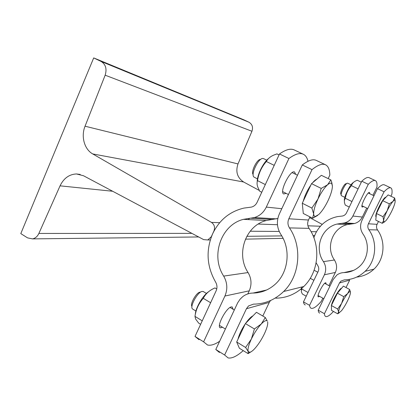 <?xml version="1.0" encoding="UTF-8"?>
<svg xmlns="http://www.w3.org/2000/svg" width="416" height="416" viewBox="0 0 416 416"><rect width="100%" height="100%" fill="white"/><g stroke="black" fill="none" stroke-linecap="round" stroke-linejoin="round"><path stroke-width="0.62" d="M322.228 224.385L309.629 217.589M259.277 190.44L243.646 182.01C237.292 177.736 235.409 171.709 237.994 163.935L251.945 131.258C253.261 127.244 252.268 124.233 248.971 122.236L243.698 119.756L93.699 57.918L20.8 233.605L27.544 237.869L32.5 238.893C35.303 238.321 37.43 236.501 38.88 233.438L60.06 185.832C63.747 178.246 69.217 174.288 76.482 173.956L83.491 175.744L203.637 239.611L207.808 239.964L211.312 236.709L213.938 230.958C215.207 227.349 214.38 224.5 211.468 222.399L92.726 153.93C84.344 149.313 80.829 136.443 85.051 126.209L105.154 75.192C107.063 68.916 105.706 64.329 101.078 61.433L93.699 57.918M199.056 339.695L195.016 336.445L216.122 290.846C217.386 287.841 217.204 284.903 215.582 282.032C206.716 266.386 205.728 250.318 212.623 233.834C219.248 220.064 229.7 211.479 243.984 208.078L251.259 207.126C253.885 206.497 255.83 204.901 257.098 202.327L279.484 153.972C285.652 149.62 290.54 148.262 294.143 149.895L303.233 154.211C299.764 152.641 294.991 154.076 288.917 158.512L279.484 153.972M249.761 218.249L248.18 219.591M247.801 293.925L249.257 290.836C251.914 284.591 251.524 278.496 248.071 272.563C235.659 254.051 245.518 225.55 266.37 220.506L277.841 218.447M307.975 161.294C307.174 157.695 305.594 155.329 303.233 154.211M288.917 158.512L266.302 207.1C263.692 212.425 259.724 215.909 254.394 217.558L243.433 219.346C220.995 224.879 210.387 255.897 223.678 276.099C227.375 282.584 227.786 289.229 224.921 296.031L203.606 341.832L207.485 344.984C210.699 345.79 214.755 344.547 219.648 341.26M286.12 193.357L283.774 193.965C278.86 192.676 290.295 169.395 294.575 172.011L295.625 174.309M195.016 336.445L203.606 341.832M222.534 327.278L220.438 327.834C215.992 327.246 226.086 307.715 231.244 306.93L232.164 306.92L233.137 309.306M279.048 154.913L276.936 153.894L273.582 155.173C270.317 156.556 267.904 158.668 266.339 161.502C261.56 166.998 258.622 173.378 257.525 180.638C256.849 182.629 256.927 184.761 257.764 187.028L259.688 191.209L261.758 192.265M257.525 180.638L265.32 184.574M257.223 181.73C257.015 175.292 263.182 162.625 268.533 158.538M266.339 161.502L274.212 165.36M216.752 288.959L214.973 287.914L214.219 288.267C209.17 290.571 205.525 293.925 203.278 298.334C198.791 303.337 196.024 309.353 194.969 316.373L195.645 319.098L198.692 323.133L200.626 324.329M194.969 316.373L202.238 320.84M195.348 314.366C195.426 308.126 202.982 295.251 208.582 291.751M203.278 298.334L210.621 302.734M195.92 311.033L192.52 308.958C189.452 306.748 197.73 291.756 202.207 291.398L203.523 291.694M199.95 292.152C196.357 292.448 189.712 304.278 191.968 306.368M257.478 178.932L253.843 176.987C250.593 174.252 258.534 157.924 262.87 158.46L263.588 158.631M260.728 159.354L260.541 159.432C257.005 159.016 250.583 172.141 253.162 174.496M219.44 352.492L215.795 349.482L237.682 302.817L240.126 299.146L242.819 296.582C245.856 294.284 249.267 293.114 253.063 293.056C261.035 292.947 268.169 290.222 274.472 284.882C288.361 273.312 291.304 249.714 280.764 234.276C276.812 227.744 276.349 220.943 279.37 213.876L302.307 164.96C308.24 160.394 312.853 158.855 316.134 160.332L325.473 164.762C322.327 163.353 317.84 164.975 312.01 169.629L302.307 164.96M215.795 349.482L224.619 355.014L228.098 357.926C231.884 358.649 236.933 356.216 243.235 350.626M312.01 169.629L288.839 218.785C287.482 221.946 287.69 224.983 289.468 227.9C302.546 246.953 299.905 275.928 283.66 291.486C275.007 299.811 264.935 304.028 253.443 304.143L248.513 305.978L246.444 308.719L224.619 355.014M328.177 178.604L329.836 175.11C329.716 169.593 328.26 166.14 325.473 164.762M275.777 298.178C286.437 298.038 295.766 294.148 303.763 286.51C318.77 272.241 321.178 245.783 309.062 228.358C307.419 225.69 307.221 222.908 308.474 220.017L309.962 216.887M302.661 207.132L302.536 205.858M303.212 201.271C304.751 195.671 307.315 190.242 310.908 184.985M312.655 182.707C314.309 180.752 315.744 179.53 316.966 179.052M317.642 215.446L312.608 218.239L303.28 213.476L302.281 203.237L311.537 183.654L321.365 175.318L330.871 179.904L331.724 182.244L332.405 186.035L331.765 183.633C330.933 182.707 329.529 183.097 327.553 184.808L330.871 179.904M321.214 188.401L327.553 184.808C324.329 187.808 321.136 192.535 317.99 198.983L321.214 188.401L311.537 183.654M312.608 218.239L313.674 213.954C313.81 215.639 314.408 216.46 315.479 216.414L318.843 214.443C321.989 211.349 325.047 206.768 328.011 200.694C330.871 194.589 332.332 189.701 332.405 186.035M313.674 213.954L311.865 208.073L317.99 198.983C315 205.447 313.56 210.439 313.674 213.954M302.281 203.237L311.865 208.073M262.798 316.03L269.282 302.396L270.535 300.518M237.994 339.232C239.112 334.599 241.524 329.488 245.242 323.903M245.648 323.32C248.498 319.327 250.962 316.815 253.027 315.78M251.035 351.801L248.097 353.626L239.398 348.26L236.688 341.999L245.398 323.57L256.448 312.296L265.309 317.507L267.145 320.902C266.063 320.029 264.108 321.053 261.274 323.976C257.655 327.922 254.348 332.951 251.358 339.066L254.405 328.968L261.274 323.976L265.309 317.507M245.606 347.48L251.358 339.066C248.57 345.098 247.52 349.211 248.206 351.416L245.606 347.48L236.688 341.999M245.398 323.57L254.405 328.968M248.097 353.626L248.206 351.416L249.756 352.29C251.051 352.045 252.741 350.792 254.826 348.53C258.341 344.573 261.503 339.711 264.321 333.939C266.999 328.219 268.096 324.152 267.613 321.745M313.867 237.718L315.484 233.636C320.117 224.489 327.418 218.821 337.386 216.627L342.451 216.018C344.271 215.618 345.618 214.568 346.486 212.878L361.79 181.215C365.05 178.136 367.468 176.956 369.054 177.658L375.383 180.632C373.864 179.956 371.493 181.178 368.28 184.293L361.79 181.215M328.936 285.636L335.358 272.449C337.241 268.185 336.939 264.04 334.448 260.021C325.463 247.473 332.483 227.963 347.334 224.588L354.562 223.496C358.062 222.482 360.656 220.329 362.346 217.038L366.714 208.073M372.944 195.281L376.927 187.101C377.276 183.492 376.761 181.334 375.383 180.632M305.271 304.912C304.299 304.58 303.701 303.571 303.477 301.891L309.582 305.339C309.774 307.003 310.336 307.996 311.272 308.308C313.44 308.833 316.784 306.498 321.308 301.304L322.832 298.168M368.28 184.293L352.877 216.055C351.094 219.549 348.353 221.832 344.666 222.908L337.043 224.068C321.396 227.651 313.997 248.316 323.445 261.617C326.066 265.881 326.383 270.27 324.397 274.789L309.582 305.339M363.48 206.497L362.258 207.08C360.032 206.601 367.702 191.168 369.528 192.462L369.824 193.783M303.477 301.891L318.193 271.43C319.072 269.433 318.932 267.488 317.777 265.595L316.129 262.808M319.54 296.338L318.38 296.889C316.29 296.644 323.222 283.026 325.572 282.771L325.863 282.771L326.139 284.107M361.327 182.166L357.24 180.222L355.784 180.877C353.553 181.938 352.113 183.534 351.458 185.676C348.145 189.28 346.117 193.492 345.374 198.312C344.375 199.701 344.12 201.292 344.599 203.076L345.259 205.083L349.294 207.069M345.374 198.312L351.967 201.536M344.406 200.741C343.502 197.46 350.277 183.778 353.496 182.411M351.458 185.676L358.093 188.859M301.85 288.283L301.319 291.777L302.37 294.034L306.228 296.192M301.72 288.98L308.017 292.49M301.21 289.931L301.532 287.061M310.253 278.299L313.908 280.301M314.116 270.239L317.803 272.236M344.807 197.371L341.396 195.66C339.836 194.412 345.54 182.837 347.558 183.165L351.052 184.787M346.965 183.388L345.888 183.789C344.235 183.529 339.596 192.941 340.865 193.976L341.188 194.995M319.743 313.102C318.859 312.822 318.349 311.854 318.209 310.211L333.164 279.531L336.913 274.997C339.014 273.463 341.385 272.662 344.016 272.594C349.539 272.454 354.458 270.613 358.774 267.072C368.269 259.402 370.204 244.031 362.929 233.922C360.194 229.637 359.85 225.176 361.904 220.548L377.452 188.646C380.604 185.474 382.892 184.205 384.322 184.834L390.764 187.866C389.402 187.262 387.171 188.568 384.067 191.781L377.452 188.646M318.209 310.211L324.428 313.721C324.527 315.349 325 316.295 325.848 316.555C327.475 316.945 330.008 315.24 333.455 311.449M384.067 191.781L368.415 223.782C367.494 225.852 367.65 227.838 368.872 229.746C377.863 242.216 376.158 261.035 365.097 271.326C359.206 276.838 352.279 279.687 344.323 279.874L340.907 281.128L339.477 282.953L324.428 313.721M390.884 196.201L391.877 194.178C392.366 190.606 391.997 188.5 390.764 187.866M356.684 277.087C363.298 276.385 369.054 273.733 373.958 269.131C384.42 259.423 386.027 241.701 377.51 229.949C376.35 228.15 376.204 226.278 377.073 224.328L378.482 221.463M376.085 216.928C373.911 215.753 383.536 196.477 385.928 197.236M384.54 221.931L382.21 223.298L375.757 220.116L376.438 213.507L382.72 200.673L388.123 194.891L394.659 197.99L395.195 200.886M383.011 216.72L387.171 210.777L389.34 203.845L393.016 201.37C391.222 203.424 389.277 206.56 387.171 210.777C385.128 214.994 383.937 218.244 383.594 220.522L383.011 216.72L376.438 213.507M382.72 200.673L389.34 203.845M382.21 223.298L383.594 220.522L384.088 222.092L385.861 220.735C387.629 218.644 389.532 215.576 391.555 211.526C393.531 207.459 394.722 204.251 395.132 201.906L395.018 200.309C394.685 199.919 394.02 200.273 393.016 201.37L394.659 197.99M346.039 287.534L349.674 280.124L339.477 282.953M353.636 270.364L349.32 271.404M331.412 305.443C332.249 300.659 339.279 288.616 341.375 288.33L341.552 288.298M331.427 307.242L331.38 305.604M339.347 312.738L337.672 313.815L331.51 310.362L331.38 305.516L337.418 293.186L343.403 286.109L349.643 289.489L350.485 292.391M337.652 309.01L341.64 303.363L343.73 296.644L347.656 293.556C345.68 296.026 343.673 299.291 341.64 303.363C339.69 307.393 338.681 310.258 338.603 311.958L337.652 309.01L331.38 305.516M337.418 293.186L343.73 296.644M337.672 313.815L338.603 311.958L339.149 312.79L341.567 310.669C343.517 308.188 345.467 304.99 347.428 301.075C349.315 297.185 350.334 294.346 350.48 292.562L350.298 291.71C349.887 291.33 349.003 291.944 347.656 293.556L349.643 289.489M92.726 153.93L243.646 182.01M211.468 222.399L219.684 222.69M258.268 224.052L277.467 224.728M307.923 225.8L320.419 226.242M85.051 126.209L237.994 163.935M105.154 75.192L251.945 131.258M101.078 61.433L248.971 122.236M38.88 233.438L191.906 233.376M60.06 185.832L112.7 191.266M246.813 236.309L281.778 235.914M312.993 235.565L314.647 235.544M250.188 231.228L279.214 231.447M311.09 231.686L316.482 231.722M281.798 208.702L266.302 207.1M224.921 296.031L249.257 290.836M248.071 272.563L223.678 276.099M250.489 218.208L272.922 219.466M308.474 220.017L288.839 218.785M246.444 308.719L269.282 302.396M289.468 227.9L309.062 228.358M253.063 293.056L266.588 290.014M362.346 217.038L352.877 216.055M324.397 274.789L335.358 272.449M334.448 260.021L323.445 261.617M341.952 223.33L351.993 223.891M377.073 224.328L368.415 223.782M368.872 229.746L377.51 229.949M344.016 272.594L353.361 270.494M32.5 238.893L198.65 236.959M76.482 173.956L80.226 174.455M207.808 239.964L210.319 239.912M245.435 239.153L283.083 238.337M243.433 219.346L266.37 220.506M276.552 218.873L254.394 217.558M220.438 327.834L219.939 327.532M234.302 310.003L230.048 307.471M225.389 329.02L219.445 325.39M297.497 175.219L292.183 172.624M288.444 194.532L282.698 191.636M206.476 293.452L203.086 291.434M200.179 292.12L201.048 291.834M267.062 160.332L263.489 158.584M331.765 183.633L331.724 182.244M315.479 216.414L313.362 217.906M283.66 291.486L303.763 286.51M267.145 320.902L267.155 320.549M249.756 352.29L248.373 353.158M373.979 195.775L368.295 193.05M367.739 208.577L361.956 205.748M337.043 224.068L347.334 224.588M354.562 223.496L344.666 222.908M329.924 286.177L324.704 283.322M323.814 298.714L318.11 295.542M395.018 200.309L394.95 199.082M384.088 222.092L382.533 223.142M365.097 271.326L373.958 269.131M350.298 291.71L350.282 291.143M339.149 312.79L338 313.513"/></g></svg>
